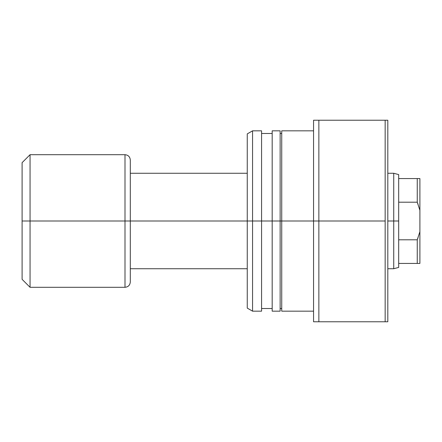 <?xml version="1.0" encoding="UTF-8"?>
<svg xmlns="http://www.w3.org/2000/svg" width="442" height="442" viewBox="0 0 442 442"><rect width="100%" height="100%" fill="white"/><g stroke="black" fill="none" stroke-linecap="round" stroke-linejoin="round"><path stroke-width="0.66" d="M398.684 263.432L398.684 221L393.734 221L393.734 268.736L393.734 221L387.811 221L393.734 221L393.734 173.264L393.734 221L398.684 221L398.684 202.198L417.248 202.198L417.248 178.568L398.684 178.568L398.684 202.198L398.684 174.59L398.684 178.568L417.248 178.568L417.248 202.198L419.9 210.309L419.9 178.568L417.248 178.568L419.9 178.568L419.9 231.691L419.9 210.309L417.248 202.198L418.055 204.281L417.248 202.198L398.684 202.198L398.684 263.432L417.248 263.432L417.248 239.802L398.684 239.802L417.248 239.802L418.055 237.719L417.248 239.802L417.248 263.432L419.9 263.432L419.9 231.691L417.248 239.802L419.9 231.691L419.9 263.432L398.684 263.432L398.684 267.41L398.684 263.432M247.255 221L130.302 221L130.302 281.996L130.302 221L124.998 221L124.998 287.3L124.998 221L30.056 221L30.056 287.3L30.056 221L22.1 221L22.1 279.344L22.1 162.656L22.1 221L30.056 221L30.056 154.7L30.056 221L124.998 221L124.998 154.7C128.213 155.02 129.981 156.788 130.302 160.004L130.302 221L130.302 160.004L130.302 221L247.255 221L247.255 308.107L247.255 221L252.559 221L252.559 311.168L252.559 221L247.255 221L247.255 133.893L247.255 221M124.998 287.3L124.998 221L130.302 221L130.302 281.996C129.981 285.212 128.213 286.98 124.998 287.3L30.056 287.3L22.1 279.344M124.998 221L124.998 154.7L124.998 221M261.576 130.832L261.576 311.168L261.576 221L280.14 221L280.14 311.168L280.14 221L313.555 221L313.555 321.776L387.811 321.776L387.811 120.224L385.159 120.224L385.159 321.776L385.159 221L318.859 221L318.859 321.776L318.859 221L313.555 221L313.555 321.776L387.811 321.776L387.811 120.224L313.555 120.224L313.555 221L318.859 221L318.859 120.224L318.859 221L385.159 221L385.159 120.224L313.555 120.224L313.555 221L281.731 221L281.731 311.168L281.731 221L272.184 221L272.184 311.168L272.184 221L252.559 221L252.559 130.832L252.559 221L261.576 221L261.576 130.832L252.559 130.832L247.255 133.893M272.184 130.832L272.184 221L272.184 130.832L280.14 130.832L280.14 221L280.14 130.832M281.731 130.832L281.731 221L281.731 130.832L313.555 130.832M398.684 267.41L393.734 268.736L387.811 268.736M130.302 268.736L247.255 268.736M124.998 154.7L30.056 154.7L22.1 162.656M130.302 173.264L247.255 173.264M387.811 173.264L393.734 173.264L398.684 174.59M313.555 311.168L281.731 311.168M281.731 308.516L280.14 308.516M280.14 311.168L272.184 311.168M272.184 308.516L261.576 308.516M261.576 311.168L252.559 311.168L247.255 308.107M272.184 133.484L261.576 133.484M281.731 133.484L280.14 133.484"/></g></svg>
